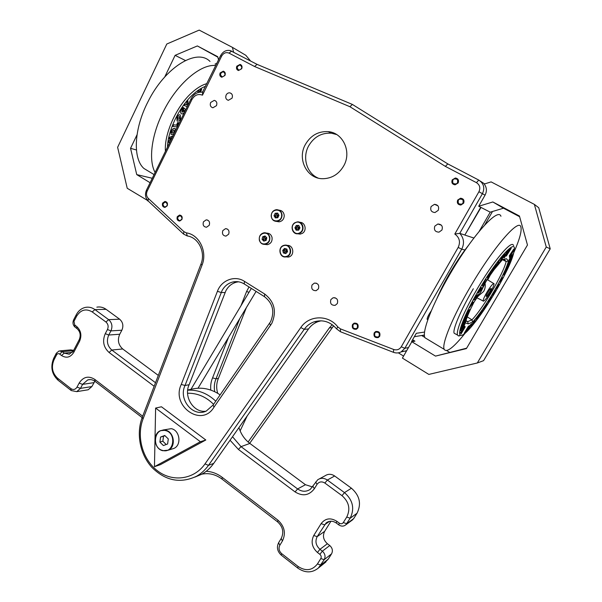 <?xml version="1.0" encoding="UTF-8"?>
<svg xmlns="http://www.w3.org/2000/svg" width="602" height="602" viewBox="0 0 602 602"><rect width="100%" height="100%" fill="white"/><g stroke="black" fill="none" stroke-linecap="round" stroke-linejoin="round"><path stroke-width="0.9" d="M233.584 52.103L232.402 47.362L245.797 55.279L250.56 60.968M164.745 76.973L175.114 55.339L197.366 45.94L217.736 56.701L218.518 59.876M150.094 182.715L136.737 174.603L130.544 148.31L137.023 134.78M232.402 47.362L199.194 30.1L166.799 44.014L117.623 147.294L127.225 188.268L147.776 200.594M216.803 63.376L215.027 64.098M147.64 200.872L148.152 200.97M136.737 174.603L152.268 178.275M130.544 148.31L136.428 149.981M175.114 55.339L185.386 60.509M197.366 45.94L217.849 57.175M155.617 408.073L200.383 441.725L154.458 466.685L155.617 408.073L161.456 406.779L205.816 439.994L200.383 441.725M205.816 439.994L160.305 464.699L154.458 466.685M462.833 199.661C458.957 198.306 457.512 199.616 458.491 203.611C462.366 204.973 463.811 203.657 462.833 199.661M164.737 207.058C167.792 205.899 168.071 204.251 165.588 202.099C162.54 203.258 162.254 204.906 164.737 207.058M162.668 203.077L162.367 204.055M492.489 211.498L484.67 225.073M248.114 442.011L329.332 327.924L332.244 324.681M333.643 325.795L249.71 443.305M210.798 390.073C210.354 385.769 210.948 381.698 212.581 377.853L228.549 337.301M241.011 305.673L246.579 291.518L249.002 286.951M214.763 391.714C213.86 387.214 214.282 382.925 216.013 378.846L212.581 377.853M246.346 307.645L218.398 378.402L216.013 378.846L239.792 318.571M218.398 378.402C216.389 383.196 216.163 388.162 217.713 393.302M179.396 220.693C182.489 219.549 182.775 217.886 180.254 215.704C177.161 216.848 176.875 218.511 179.396 220.693M357.182 324.448C353.652 322.95 352.328 324.132 353.231 327.992C356.76 329.49 358.077 328.308 357.182 324.448M435.502 356.106L411.836 341.725L402.414 358.115L428.835 374.414L477.303 362.983L546.262 247.008L534.365 204.379L491.119 181.894L484.219 184.046C486.8 187.47 487.078 191.173 485.054 195.153L478.703 206.253L492.842 201.971L519.436 216.013L527.472 245.014L466.399 348.588L435.502 356.106L466.64 348.174M519.639 216.728L503.498 208.202L490.216 212.175L479.169 231.371M421.641 335.502L424.831 337.421M446.684 350.582L449.581 352.328M398.321 352.84L403.588 356.083M411.836 341.725L414.936 341.161L412.603 339.746L414.53 341.229M478.703 206.253L490.216 212.175M464.902 234.938L481.013 207.449M484.67 183.903L483.669 183.286M465.135 235.171L473.894 238.023M492.842 201.971L503.498 208.202M477.303 362.983L483.572 360.666L550.213 248.822L538.73 207.72L534.365 204.379M546.262 247.008L550.213 248.822M294.927 227.804L296.259 225.472L298.78 225.479L299.969 227.834L298.63 230.167L296.109 230.152L294.927 227.804L298.637 228.053L297.358 230.16M299.826 222.349C305.282 222.033 307.216 230.747 302.272 233.38L300.202 234.103L297.599 233.772M296.259 225.472L297.388 225.697L296.056 228.023L297.132 230.16M298.893 225.705L297.388 225.697L299.186 229.196M299.841 228.045L298.637 228.053L299.382 226.668M201.873 474.173C208.939 472.743 215.674 474.391 222.07 479.124L277.635 521.889C282.925 526.795 284.114 532.326 281.202 538.474L278.621 542.703C276.446 547.278 277.334 551.44 281.3 555.164L297.712 568.025C305.124 573.157 312.032 573.142 318.443 567.979L324.222 559.649C325.735 556.534 325.118 553.705 322.363 551.169L319.955 549.317C315.847 545.525 314.921 541.303 317.179 536.63L326.081 522.98C329.271 520.61 332.688 520.632 336.322 523.048L338.768 524.884C341.274 526.539 343.614 526.524 345.796 524.831L350.176 518.217C354.826 508.645 352.922 500.104 344.479 492.609L327.36 480.042C324.034 477.853 320.821 477.755 317.728 479.756L310.293 489.328C306.177 492 301.956 491.872 297.606 488.929L241.018 446.639L232.515 436.736M330.957 521.204L324.666 531.333C322.446 535.9 323.357 540.032 327.39 543.726L329.753 545.532C332.454 548.008 333.064 550.77 331.574 553.825L328.278 559.085L324.162 563.374M319.474 478.808L325.2 475.708C328.24 473.744 331.393 473.834 334.652 475.979L351.448 488.222C359.725 495.544 361.591 503.882 357.031 513.25L353.652 518.638L351.959 520.294M238.956 427.593C240.973 434.147 244.615 439.422 249.883 443.441L305.462 484.723L312.596 486.973M215.779 401.173C207.434 393.324 198.073 389.667 187.681 390.186M187.704 389.991L191.082 389.321C201.151 386.755 210.828 388.606 220.136 394.874M187.711 389.953L188.11 389.908M96.847 307.163C100.143 306.568 103.235 307.298 106.125 309.345L119.625 319.188C122.951 322.183 123.696 325.855 121.875 330.212L119.723 334.253C117.292 340.025 118.293 344.931 122.718 348.972L158.311 375.415M155.512 382.721L111.784 350.033C107.291 345.909 106.276 340.905 108.744 335.013L110.926 330.889C112.777 326.442 112.017 322.695 108.646 319.647L94.943 309.594C92.008 307.509 88.87 306.764 85.529 307.366C81.541 308.247 78.456 310.692 76.281 314.718L73.632 319.828C72.443 322.732 72.932 325.185 75.099 327.187L77.011 328.617C80.277 331.634 81.007 335.329 79.216 339.694L73.429 350.778L69.313 354.232L64.256 353.126L62.375 351.681L59.064 350.943L56.325 353.246L53.729 358.25C50.237 366.784 51.682 374.105 58.048 380.216L71.247 390.555L76.74 391.646L80.48 388.373L82.602 384.362L87.726 379.922C90.308 379.192 92.761 379.681 95.078 381.397L142.147 417.615M60.208 350.838L70.75 349.89L73.647 350.364M94.86 381.232L91.865 386.567L88.178 389.78L86.553 390.043M230.054 440.22L238.43 449.446L295.078 491.917C302.701 496.59 309.127 495.529 314.357 488.734L317.036 484.354C319.128 481.615 321.731 481.179 324.862 483.045L342.004 495.657C349.047 501.933 350.627 509.059 346.752 517.05L343.306 522.566C342.237 523.928 340.905 524.124 339.317 523.153L336.857 521.309C330.543 517.457 325.291 518.239 321.092 523.657L313.747 535.517C310.737 541.755 311.971 547.406 317.45 552.47L319.865 554.329C321.242 555.601 321.551 557.016 320.798 558.581L317.427 563.961C312.182 570.583 305.741 571.426 298.103 566.482L281.623 553.592C278.974 551.093 278.372 548.309 279.832 545.246L282.421 541.01C286.078 533.289 284.58 526.351 277.943 520.188L222.176 477.326C217.217 473.578 211.889 471.577 206.185 471.313M142.682 416.215L94.755 379.373C88.486 375.528 83.279 376.777 79.133 383.105L77.011 387.124C75.348 389.644 73.293 390.126 70.84 388.591L57.611 378.229C52.284 373.12 51.072 367.002 53.999 359.861L56.596 354.841C57.408 353.577 58.424 353.314 59.628 354.059L61.517 355.511C66.37 358.499 70.457 357.46 73.768 352.381L79.584 341.259C81.977 335.412 80.992 330.475 76.627 326.442L74.716 325.005L73.978 321.31L76.635 316.185C80.773 309.714 85.973 308.292 92.219 311.919L105.937 322.01C108.187 324.049 108.691 326.555 107.457 329.52L105.267 333.658C102.189 341.025 103.461 347.301 109.075 352.471L154.157 386.266M213.597 404.333C205.982 396.763 197.305 393.061 187.576 393.234M239.047 70.186C242.328 68.771 242.629 67.04 239.957 64.986C236.676 66.401 236.375 68.131 239.047 70.186M159.884 442.101L160.561 437.067L164.752 435.479L168.289 438.941L167.612 443.99L163.405 445.563L159.884 442.101L162.849 441.228L166.197 444.517M162.849 441.228L163.518 436.232L164.963 435.682M162.871 430.031L171.292 428.669C179.832 430.197 181.872 445.059 173.978 448.385L171.728 449.092M160.561 437.067L163.518 436.232M275.325 217.916L274.023 215.697L275.182 213.296L277.65 213.108L278.959 215.328L277.8 217.736L275.325 217.916M279.012 210.173C282.112 210.459 283.858 212.273 284.249 215.614C284.046 219.113 282.346 221.19 279.147 221.837L276.596 221.416M274.023 215.697L275.204 215.952L276.318 217.841M275.182 213.296L276.356 213.552L275.204 215.952L277.74 215.779L278.274 216.743M276.687 217.819L277.74 215.779L276.356 213.552L277.846 213.439M278.786 215.697L277.74 215.779L278.387 214.35M378.974 332.771C375.377 331.25 374.03 332.439 374.941 336.337C378.545 337.865 379.885 336.676 378.974 332.771M222.326 76.913C225.554 75.521 225.848 73.805 223.222 71.751C219.993 73.143 219.7 74.866 222.326 76.913M263.789 241.154L262.066 239.318L262.698 236.737L265.053 235.976L266.784 237.813L266.152 240.401L263.789 241.154M266.611 233.132C269.32 233.132 271.118 234.509 271.999 237.278C272.495 241.206 270.968 243.675 267.416 244.683L264.925 244.404M262.066 239.318L263.277 239.498L264.594 240.898M262.698 236.737L263.902 236.925L263.277 239.498L265.708 238.761L266.377 239.498M265.166 240.717L265.708 238.761L263.902 236.925L265.474 236.42M266.633 238.452L265.708 238.761L266.069 237.053M282.737 250.379L284.498 248.445L286.906 249.085L287.553 251.666L285.784 253.608L283.376 252.96L282.737 250.379L286.371 251.177L284.535 253.096L285.912 253.465M287.162 245.465C293.445 244.645 295.025 255.376 288.847 256.949L285.724 256.903M285.536 248.724L283.896 250.522L284.535 253.096L283.376 252.96M286.687 252.614L286.371 251.177L287.508 251.485M287.192 250.229L286.371 251.177L285.702 248.761M429.196 316.042L427.947 319.429M427.412 319.496L427.119 319.052C427.435 317.066 428.827 314.327 431.288 310.85M457.347 179.419C453.487 178.102 452.049 179.426 453.02 183.399C456.88 184.724 458.318 183.399 457.347 179.419M436.901 298.524C439.972 291.263 443.975 283.316 448.911 274.685C455.443 263.39 461.99 253.577 468.567 245.262M513.687 245.488L512.866 244.57C509.262 242.252 491.382 264.353 476.295 290.427C463.563 312.145 455.661 331.476 457.588 335.096L454.134 333.207C452.478 329.723 460.575 310.534 473.315 288.749M510.639 258.905L510.218 259.966M508.713 263.518L508.284 264.481M457.588 335.096L458.393 335.916L459.74 335.833M474.278 321.242L472.156 325.027L474.256 321.227M478.078 291.285C464.338 314.68 456.7 334.622 460.628 335.322L461.523 335.359C466.625 334.577 482.36 314.154 495.408 291.85C507.004 271.856 513.348 257.701 514.424 249.394C515.621 238.422 495.739 260.726 478.078 291.285M468.409 326.231L469.116 325.878L468.409 326.231L464.202 333.267L466.904 329.678L465.745 332.251L466.257 330.731M468.303 328.587L470.711 325.185L467.4 330.453L467.95 330.295L471.675 323.733L469.711 325.765L468.303 328.587L469.575 325.69L471.577 323.68M468.221 329.159L470.576 325.193M467.37 330.528L468.228 329.159M476.325 317.954L478.823 314.989L476.325 317.954L476.107 318.947L477.567 317.073L476.159 320.693L477.236 317.495M471.133 326.457L471.524 324.907L475.174 319.73M478.831 316.577L481.224 311.422L482.586 310.158M486.092 304.401L487.161 303.084L486.092 304.401L486.123 306.072L485.98 305.244M485.626 306.079L483.91 307.938L483.594 310.451L483.775 307.855L484.776 306.365L485.987 305.989M490.291 297.862L491.405 296.38L489.2 300.436M487.974 301.557L489.08 300.074L487.974 301.557L488.561 302.949L489.358 300.902L490.698 298.78L490.863 299.292L490.622 298.893M492.143 295.439L494.739 291.865L493.083 295.462L494.423 293.483L495.694 290.232L492.015 295.356L495.612 290.187M493.083 295.462L494.671 291.865M497.967 284.761L499.856 283.978L497.967 284.761L495.559 289.058L497.568 286.251L496.71 288.268L497.696 286.191M496.71 288.268L498.622 285.732L497.169 288.313L498.373 285.852M503.174 277.289L499.449 282.007L503.039 277.213M499.585 282.082L501.451 280.555L500.533 282.293L501.135 280.81M503.34 275.039L504.694 271.479L507.877 268.251L504.694 271.479M507.004 266.061L510.541 261.689L507.004 266.061L506.643 267.326L508.08 265.542M508.186 265.602L505.417 270.26L507.825 265.866M507.772 263.939L511.738 258.928L507.772 263.939L507.509 265.113L511.738 258.928M509.111 260.884L511.324 258.25L508.336 262.908L512.385 257.159L512.671 256.174L510.406 258.92L513.416 253.57L509.939 258.988M508.336 262.908L509.811 260.056M511.09 257.829L512.671 256.174M509.111 260.162L509.202 259.274L513.416 253.57M510.677 255.805L511.527 254.812L510.677 255.805L510.662 256.956L511.527 254.812M511.7 252.945L509.503 256.354L509.315 255.775L513.732 249.153L511.557 252.863M510.233 255.436L509.555 256.994L510.376 255.511M509.555 256.994L509.465 257.445L509.42 256.919M509.412 249.439L506.139 255.993L509.262 249.356L509.962 249.1L509.262 249.356M510.549 248.573L511.226 248.325L509.194 250.793M503.851 257.837L504.596 255.391L508.246 250.447M506.147 253.698L507.343 252.817L506.147 253.698L505.748 254.992M504.867 256.234L505.402 255.684M505.545 255.767L504.875 256.317L505.462 254.781L507.351 251.945M498.561 261.193L496.499 266.52L498.418 261.11L499.517 260.004L498.418 261.11M498.065 263.744L499.397 262.337L497.862 264.263L499.517 260.004M500.217 261.584L500.706 259.62L503.716 254.684L504.521 254.21M492.376 271.464L492.368 270.539L495.01 265.61L496.417 264.308M486.484 280.795L485.972 279.155L484.896 280.863L485.099 281.488L482.345 284.927L482.894 286.522L485.204 281.826L485.423 282.496L487.515 279.223L487.748 276.115L488.847 274.489L490.118 274.324L490.284 272.352L491.458 270.915L490.284 272.352M482.894 286.522L482.194 284.844L483.421 283.211M485.423 282.496L485.129 281.954M483.556 283.617L485.972 279.155M478.026 293.144L479.335 289.562L480.825 287.38L478.169 293.227L480.885 289.938L482.074 287.538L481.186 288.335L482.074 287.538M481.329 288.426L479.215 291.443L481.186 288.335M477.679 294.528L478.244 294.408L477.679 294.528L475.881 297.546M476.521 295.484L477.085 295.364L475.068 297.945M475.941 295.462L476.513 295.341L475.941 295.462L473.571 300.105L475.678 299.036L478.244 294.408M472.118 303.423L474.12 301.993L481.164 291.383L485.603 282.203M472.201 302.272L472.901 301.903L472.201 302.272L469.575 307.72L471.08 305.417L473.27 303.634L474.12 301.993L471.938 303.769L472.901 301.903M469.899 309.308L469.078 310L470.17 309.443L468.785 312.972L465.293 316.772L469.078 310M464.127 319.075L468.078 314.199L464.127 319.075L463.811 320.332L465.451 318.292M465.564 318.36L462.682 323.221L465.165 318.661M461.99 324.794L466.302 319.331L461.99 324.794L461.794 325.908L466.302 319.331M463.984 325.118L462.065 328.18L464.819 323.771L464.774 323.244L464.014 324.169M461.124 327.473L465.451 321.333L461.124 327.473L461.079 328.429L463.578 325.366L460.771 329.851L462.697 326.457M460.771 329.851L460.447 330.626L460.635 329.768M462.72 327.992L463.585 326.976L462.72 327.992L462.848 328.94L463.585 326.976M464.119 328.098L465.173 326.946L463.548 329.159L465 326.487L464.714 326.036L460.432 332.816L460.718 333.237L462.268 331.1L460.891 333.636L461.531 332.116M488.538 277.672L491.044 273.978L491.458 270.915M490.75 274.414L493.204 270.953M494.385 269.342L502.595 259.485L506.455 258.732L508.457 260.929C505.454 273.902 484.241 309.887 472.608 321.98L468.243 323.899L465.429 322.95C466.226 318.804 468.83 312.37 473.247 303.649M465.745 332.251L469.116 325.878M468.544 326.314L467.175 328.519M467.318 328.602L464.338 333.35M476.159 320.693L478.823 314.989M476.46 318.029L476.107 318.947M474.474 320.354L471.185 326.487L474.775 321.34L475.264 319.782L474.338 320.279M473.94 322.311L474.158 321.28M472.487 324.794L473.804 322.236M481.352 311.497L478.868 316.599L480.215 315.282L482.593 310.895L482.691 310.211L481.224 311.422M481.615 312.25L479.854 315.072L481.57 311.746M480.441 314.537L481.487 312.167M479.847 314.989L480.306 314.462M483.594 310.451L484.52 309.067L484.64 307.456L485.829 307.11L486.822 305.635L487.161 303.084M486.228 304.477L486.115 305.327M490.863 299.292L491.834 297.742L491.405 296.38M490.427 297.945L490.472 298.419M490.607 298.502L489.268 300.624L489.08 300.074M488.102 301.632L488.561 302.949M498.102 284.844L495.694 289.133M497.169 288.313L499.856 283.978M500.533 282.293L503.633 276.912M504.83 271.555L503.385 275.069L504.16 274.535L507.877 268.251M504.845 273.097L504.318 273.481L504.754 272.322L506.621 270.29L504.845 273.097L506.259 270.689M504.318 273.391L504.702 273.022M507.14 266.137L506.643 267.326M505.417 270.26L509.435 264.707M508.269 266.152L510.677 261.765M507.915 264.015L507.509 265.113M510.82 255.88L510.662 256.956M509.503 256.354L510.346 255.218M509.608 257.521L513.807 250.297M513.032 251.35L512.325 252.321L513.732 249.153M506.282 256.068L511.226 248.325M510.692 248.656L508.645 252.012L509.962 249.1M507.494 252.08L508.359 250.725L507.9 250.665L504.596 255.391M504.739 255.466L503.874 257.852L504.423 257.633L507.343 252.817M506.29 253.773L505.635 255.09M496.499 266.52L499.397 262.337M500.856 259.703L500.254 261.599L501.022 261.11L504.634 254.27L500.706 259.62M501.714 258.74L503.611 255.835L501.586 259.853L501.714 258.74M503.189 257.084L503.468 255.858M501.586 259.853L503.046 257.001M492.519 270.622L492.391 271.472L493.798 270.193L496.567 264.391L495.153 265.693L492.368 270.539M493.572 269.177L495.491 266.069L494.069 269.305L493.474 269.801L493.572 269.177M495.393 266.678L495.356 266.054M494.069 269.305L495.25 266.596M493.459 269.734L493.918 269.222M489.772 274.294L487.748 276.115M487.898 276.198L487.515 279.223L488.531 277.71L488.696 275.746L489.96 275.588M490.434 272.435L490.156 273.368M490.148 274.279L490.299 273.451M479.124 291.368L480.968 287.463M477.83 294.611L476.062 297.456M476.205 297.538L477.085 295.364M476.664 295.574L475.189 297.885M475.339 297.967L476.513 295.341M476.092 295.544L473.571 300.105M472.352 302.354L469.575 307.72M469.229 310.083L465.293 316.772M468.544 311.573L469.176 311.114L468.777 312.257L466.633 314.59L468.544 311.573M468.777 312.257L469.041 311.114M466.859 314.101L468.634 312.175M462.682 323.221L467.077 317.186M465.775 318.797L464.27 320.715L468.221 314.282M464.27 319.158L463.811 320.332M462.125 324.877L461.794 325.908M464.917 323.327L463.367 325.065M463.442 325.11L465.587 321.415M461.267 327.556L461.079 328.429M460.59 330.709L465.045 323.891M462.855 328.075L462.848 328.94M461.042 333.99L465.173 326.946M464.849 326.118L462.705 329.813M462.848 329.896L460.432 332.816M481.991 289.667L480.163 292.835M508.457 260.929L506.162 261.539L504.167 259.417L502.301 259.778M467.25 316.885L471.953 319.835C483.135 308.201 503.249 274.038 506.162 261.539L502.58 259.725M476.716 298.186L476.987 297.779M487.74 279.877L490.141 275.332M472.608 321.98L471.953 319.835L467.686 321.671L465.873 321.032M468.243 323.899L467.686 321.671L465.993 320.595M485.061 283.324C485.551 286.251 485.077 288.968 483.639 291.466L477.574 296.613M484.738 288.952L484.008 290.721M493.798 283.512C492.474 283.963 490.156 286.906 486.867 292.331C484.234 296.929 483 299.834 483.165 301.038L483.414 301.203C484.791 300.646 487.086 297.719 490.291 292.429C492.903 287.876 494.144 284.972 494.024 283.7L493.798 283.512M486.153 296.538L486.341 295.206L489.674 289.517L491.149 288.298C491.646 289.065 486.98 296.756 486.153 296.538M506.455 258.732L504.167 259.417M215.749 65.535C200.85 63.774 177.447 83.505 163.774 110.723C151.433 134.487 148.28 160.192 155.105 172.465M150.176 172.24L143.923 168.47C132.741 158.687 133.749 129.212 147.972 101.746C165.023 67.146 196.907 47.867 210 61.427M205.583 86.274C201.414 87.832 197.117 90.661 192.685 94.755C179.11 107.118 167.853 130.724 167.469 147.129M202.054 92.151L202.979 91.579M200.413 89.856L201.7 89.171L200.413 89.856L199.676 92.189M197.81 91.512L199.164 90.789L197.81 91.512L198.254 92.497M186.989 107.148L186.665 106.426M186.74 102.212L187.952 100.895L186.74 102.212L186.936 104.981L186.778 103.567M184.144 105.463L185.378 104.123L184.144 105.463M181.112 113.477C180.337 112.454 180.54 110.934 181.714 108.924L183.332 107.352L181.827 108.985C180.653 111.001 180.45 112.514 181.225 113.537L181.511 113.786M182.73 110.467L184.22 108.194L182.73 110.467L183.354 111.107L183.979 110.136L184.4 110.61L183.956 110.174M182.398 112.205L184.287 110.55M177.628 122.522L178.523 122.673L177.628 122.522L176.567 125.126L173.444 124.795L172.894 126.473L176.8 126.879L178.523 122.673M177.056 120.927L176.913 117.089C178.049 115.155 179.148 114.44 180.194 114.937L180.194 114.937M171.224 134.449L170.863 131.906C171.6 129.874 172.646 128.723 174.008 128.444L175.084 128.595M172.932 135.939L169.583 137.482L169.343 138.919L169.471 137.414L173.007 135.789M171.374 138.279L168.996 140.928L168.733 142.463L168.884 140.868L172.164 137.519M168.357 145.323L168.62 144.773M177.131 127.338L181.526 118.346M165.437 151.305C163.97 134.434 176.085 106.893 191.413 93.039C196.809 88.08 201.963 84.942 206.877 83.625M202.904 91.73L202.076 92.001M200.601 92.098L201.7 89.171M200.526 89.916L199.999 91.165M200.112 91.226L199.811 92.166M199.638 92.189L199.164 90.789M197.923 91.572L198.329 92.475M184.257 105.531L186.763 106.464L187.034 107.058M187.884 105.32L187.952 100.895M186.853 102.272L186.891 103.627M185.378 104.123L186.936 104.981M181.225 113.537L181.307 113.62C182.195 114.342 183.271 113.808 184.521 112.025L185.529 109.639L184.332 108.255M182.842 110.527L183.354 111.107M184.4 110.61L184.092 111.257L182.18 112.017L182.383 109.549L183.332 108.646L183.444 107.419M177.74 122.582L176.567 125.126M176.672 125.186L173.444 124.795M173.557 124.855L172.894 126.473M177.026 117.149L177.191 121.002C178.252 121.491 179.351 120.784 180.495 118.865L180.307 115.005C179.253 114.5 178.162 115.223 177.026 117.149L176.913 117.089M178.026 119.392L177.718 117.488L179.471 116.6L179.802 118.526L177.914 119.331L179.697 118.459L179.471 116.6M175.633 130.416L175.317 128.753L174.113 128.512C172.759 128.783 171.713 129.934 170.976 131.973L171.103 134.351L172.292 134.585L174.113 133.524M172.782 132.959L171.961 132.824L171.871 131.8L173.632 130.13L174.467 130.28L174.572 131.289L172.782 132.959L174.467 131.228L174.309 130.175M172.006 132.861L172.669 132.891M168.733 142.463L170.05 141.846M170.81 140.296L171.006 139.89M169.343 138.919L172.18 137.482M171.48 138.34L172.006 137.835M238.61 281.811L236.925 282.067C232.094 283.196 228.421 286.078 225.893 290.713L189.133 384.716L185.017 385.491L222.025 290.653C224.569 285.98 228.278 283.068 233.14 281.932C237.06 281.164 240.77 281.841 244.277 283.978L264.466 296.666C272.789 303.182 274.843 311.512 270.614 321.656L213.116 405.026L206.245 411.068C193.122 417.668 178.184 399.404 185.017 385.491L181.262 384.437L217.42 291.308C221.453 280.126 234.878 275.016 244.397 281.315L264.669 294.017C274.422 301.647 276.83 311.4 271.871 323.289L213.966 407.193C201.715 428.03 170.787 405.936 181.262 384.437M189.133 384.716C183.384 396.62 193.648 413.032 205.892 411.226M148.107 200.925L148.265 198.367C146.391 196.335 146.03 193.927 147.174 191.143L191.903 99.586C194.604 95.033 198.126 93.566 202.475 95.176L221.611 56.167C223.53 52.976 225.991 51.96 229.001 53.111L254.556 66.491L349.897 106.704L445.36 166.385L476.453 182.662C479.809 184.889 480.637 187.907 478.929 191.722L454.803 234.043C459.529 237.512 460.65 241.974 458.175 247.43L401.271 346.782C399.397 349.559 396.861 350.454 393.67 349.476L393.467 352.32C396.093 353.284 398.644 353.148 401.128 351.899L404.837 348.302L461.711 249.198C464.593 243.396 463.939 238.114 459.762 233.358L482.458 193.626C485.016 187.914 483.782 183.399 478.748 180.066L447.813 163.917L352.388 104.432L257.084 64.376L230.167 50.53C226.104 49.846 222.913 51.554 220.588 55.662L202.475 92.211C197.554 91.752 193.731 93.987 191.015 98.909L146.482 190.127C144.766 194.28 145.308 197.877 148.107 200.925L183.602 234.103L187.312 235.969C198.532 237.444 205.831 252.351 200.955 264.112L142.26 417.314C136.044 433.523 139.905 454.126 151.712 467.205C165.332 480.795 180.246 483.82 196.448 476.295C201.158 473.646 205.162 469.996 208.465 465.354L304.221 329.347C306.764 325.78 310.06 323.282 314.086 321.844C322.792 319.316 330.28 321.649 336.548 328.835L340.431 331.732L393.467 352.32M148.265 198.367L183.896 231.635L186.372 232.876C199.232 234.547 207.63 251.659 202.031 265.151L143.058 418.939C136.187 436.683 142.629 459.793 157.777 471.035C172.819 482.428 194.107 479.538 204.996 463.909L300.789 327.556C309.029 315.012 328.534 314.462 337.835 326.946L340.439 328.88L393.67 349.476M236.827 66.175L240.093 64.406C241.921 65.151 242.455 66.596 241.695 68.748L238.467 70.517C236.616 69.787 236.067 68.335 236.827 66.175M220.144 72.925L223.297 71.171C225.14 71.886 225.69 73.331 224.937 75.491L221.814 77.244C219.948 76.544 219.391 75.099 220.144 72.925M162.675 203.055L164.948 201.459C167.183 201.873 167.935 203.333 167.205 205.831L164.963 207.427C162.713 207.02 161.953 205.568 162.675 203.055M177.304 216.645L179.531 215.057C181.849 215.441 182.639 216.916 181.902 219.474L179.697 221.062C177.372 220.693 176.567 219.218 177.304 216.645M458.137 182.97L455.104 184.822C452.237 184.332 451.282 182.677 452.23 179.855L455.353 177.996C458.167 178.538 459.093 180.194 458.137 182.97M463.63 203.228L460.869 205.041C457.798 204.695 456.745 203.032 457.693 200.052L460.545 198.224C463.555 198.622 464.586 200.285 463.63 203.228M379.719 336.247L378.282 337.572C374.79 337.97 373.428 336.398 374.203 332.868L375.686 331.514C379.155 331.168 380.502 332.748 379.719 336.247M357.912 327.887L356.369 329.264C353.013 329.535 351.718 327.97 352.501 324.553L354.089 323.161C357.422 322.928 358.702 324.501 357.912 327.887M216.464 105.666L212.897 107.781C210.489 106.998 209.752 105.23 210.67 102.468L214.274 100.353C216.652 101.159 217.382 102.927 216.464 105.666M441.928 230.047L439.008 232.139C435.103 231.943 433.703 229.941 434.825 226.126L437.857 224.004C441.695 224.283 443.057 226.292 441.928 230.047M228.662 234.178L225.998 236.119C222.936 235.736 221.875 233.9 222.808 230.611L225.524 228.655C228.557 229.069 229.603 230.912 228.662 234.178M318.398 288.847L316.118 290.691C312.415 290.668 311.061 288.764 312.032 284.972L314.379 283.106C318.044 283.181 319.384 285.092 318.398 288.847M232.033 98.186L228.346 100.323C225.953 99.511 225.223 97.727 226.149 94.988C227.044 93.408 228.286 92.693 229.881 92.851C232.244 93.686 232.959 95.47 232.033 98.186M209.218 225.306L206.516 227.247C203.566 226.826 202.543 225.013 203.468 221.799L206.208 219.843C209.135 220.294 210.136 222.115 209.218 225.306M337.331 303.543L335.194 305.334C331.333 305.447 329.881 303.528 330.859 299.593L333.056 297.779C336.887 297.719 338.309 299.645 337.331 303.543M438.211 210.361L434.99 212.529C431.288 212.152 430.001 210.143 431.13 206.509L434.463 204.326C438.098 204.77 439.347 206.787 438.211 210.361M305.267 144.683C310.632 135.442 318.308 131.093 328.293 131.642C343.057 132.749 351.816 151.794 343.795 165.761C338.971 174.016 332.138 178.327 323.289 178.711C307.313 179.328 296.921 159.447 305.267 144.683M318.037 178.041C306.779 173.293 302.174 157.671 308.525 146.098C313.853 136.947 321.46 132.651 331.371 133.2L336.691 134.562M202.475 95.176L202.656 92.241M254.556 66.491L257.084 64.376M349.897 106.704L352.388 104.432M445.36 166.385L447.813 163.917M480.396 181.157L484.625 183.919M480.727 207.299L464.857 235.021L459.762 233.358L454.803 234.043M414.665 340.995L411.565 341.56L416.298 333.312L424.591 332.056M424.44 335.382L422.762 335.314M321.152 320.798L318.308 321.536C314.319 322.958 311.068 325.426 308.54 328.948L213.725 463.367C210.459 467.965 206.486 471.577 201.82 474.195L194.935 477.093M406.516 350.989L401.925 351.425M213.116 405.026L213.966 407.193M514.055 252.05C519.714 239.069 521.979 230.671 520.843 226.871C518.864 218.135 493.813 246.835 471.185 285.423C452.847 316.268 441.424 344.216 444.193 349.333C446.594 352.975 453.592 347.587 465.188 333.154M427.435 339.242L424.974 337.76C421.596 332.304 432.266 304.198 450.319 273.571C472.562 235.224 498.155 207.186 500.947 216.276M329.332 327.924L332.138 327.661M246.579 291.518L249.01 292.301M299.909 232.711C306.004 229.362 300.804 219.098 294.98 222.936C288.937 226.284 294.069 236.503 299.909 232.711M300.157 232.997C305.38 230.212 302.911 221.032 297.2 221.935L294.957 222.695C289.66 225.532 292.346 234.81 298.088 233.726L300.157 232.997M294.92 222.717C289.705 225.584 292.339 234.78 298.088 233.726L300.202 234.103M328.278 559.085L320.858 565.022L317.427 563.961M320.798 558.581L324.222 559.649L331.574 553.825M329.753 545.532L322.363 551.169L319.865 554.329M317.45 552.47L319.955 549.317L327.39 543.726M324.666 531.333L317.179 536.63L313.747 535.517M321.092 523.657L324.523 524.793L329.55 521.332M353.652 518.638L346.729 523.717L343.306 522.566M346.752 517.05L350.176 518.217L357.031 513.25M351.448 488.222L344.479 492.609L342.004 495.657M324.862 483.045L327.36 480.042L334.652 475.979M305.462 484.723L297.606 488.929L295.078 491.917M238.43 449.446L241.018 446.639L249.883 443.441M109.075 352.471L111.784 350.033L122.718 348.972M119.723 334.253L108.744 335.013L105.267 333.658M107.457 329.52L110.926 330.889L121.875 330.212M119.625 319.188L108.646 319.647L105.937 322.01M92.219 311.919L94.943 309.594L106.125 309.345M72.33 352.366L64.256 353.126L61.517 355.511M59.628 354.059L62.375 351.681L73.489 350.665M91.865 386.567L80.48 388.373L77.011 387.124M79.133 383.105L82.602 384.362L93.957 382.639M222.07 479.124L222.176 477.326M277.943 520.188L277.635 521.889M95.078 381.397L94.755 379.373M70.84 388.591L71.247 390.555M58.048 380.216L57.611 378.229M53.999 359.861L53.729 358.25M56.325 353.246L56.596 354.841M73.768 352.381L73.429 350.778M79.216 339.694L79.584 341.259M76.627 326.442L77.011 328.617M75.099 327.187L74.716 325.005M73.978 321.31L73.632 319.828M76.281 314.718L76.635 316.185M314.357 488.734L312.987 486.378M315.651 482.014L317.036 484.354M339.317 523.153L338.768 524.884M336.322 523.048L336.857 521.309M298.103 566.482L297.712 568.025M281.3 555.164L281.623 553.592M279.832 545.246L278.621 542.703M281.202 538.474L282.421 541.01M165.415 430.55C154.172 427.397 151.411 448.151 162.743 450.477C174.031 453.803 176.868 432.77 165.415 430.55M165.603 430.219L160.463 430.686C152.359 433.801 154.097 448.941 162.788 450.71L168.312 450.168C176.281 446.812 174.219 431.769 165.603 430.219M162.856 450.725L168.312 450.168L173.978 448.385M281.646 215.125C281.653 207.946 270.87 208.796 271.359 215.9C271.321 223.033 282.105 222.273 281.646 215.125M282.045 215.132C281.608 211.603 279.742 209.782 276.446 209.669C273.173 210.264 271.419 212.348 271.193 215.922C271.652 219.527 273.556 221.348 276.92 221.393C280.133 220.738 281.841 218.654 282.045 215.132M269.35 237C267.875 230.084 257.588 233.41 259.522 240.13C260.952 247.016 271.276 243.772 269.35 237M259.372 240.236C260.32 243.17 262.246 244.555 265.136 244.374C268.703 243.358 270.238 240.875 269.741 236.925C268.808 234.043 266.927 232.665 264.097 232.778C260.47 233.734 258.89 236.21 259.357 240.198M286.484 256.399C293.001 254.676 290.179 243.381 283.805 245.654C277.326 247.399 280.111 258.619 286.484 256.399M288.245 257.092L286.07 256.858C279.561 258.363 277.334 247.061 283.82 245.383C277.371 247.136 279.561 258.326 286.07 256.858L286.672 256.708C293.091 255.06 291.082 243.885 284.603 245.202L283.843 245.375L284.603 245.202M217.42 291.308L221.19 292.504L225.065 292.542M244.277 283.978L244.397 281.315M264.669 294.017L264.466 296.666M408.48 347.557L404.837 348.302L401.271 346.782M458.175 247.43L461.711 249.198L464.94 249.996M340.431 331.732L340.439 328.88M336.548 328.835L337.835 326.946M300.789 327.556L304.221 329.347L308.54 328.948M213.725 463.367L208.465 465.354L204.996 463.909M143.058 418.939L142.26 417.314M200.955 264.112L202.031 265.151M187.312 235.969L186.372 232.876M183.896 231.635L183.602 234.103M147.174 191.143L146.482 190.127M191.015 98.909L191.903 99.586M220.588 55.662L221.611 56.167M229.001 53.111L231.642 51.095M478.748 180.066L476.453 182.662M478.929 191.722L485.039 195.168M269.545 323.409L270.614 325.343M251.335 288.411L190.969 389.343M256.091 291.398L198.013 388.215M240.13 430.874L247.189 415.929M297.2 221.935L294.942 222.695M325.9 561.982L318.443 567.979M327.33 522.122L326.081 522.98M352.734 519.729L345.796 524.831M88.178 389.78L76.74 391.646M90.059 379.584L87.726 379.922M160.463 430.686C152.321 433.741 154.037 449.017 162.803 450.725M276.446 209.669C273.165 210.241 271.404 212.325 271.171 215.93C271.645 219.534 273.564 221.355 276.92 221.393L279.147 221.837M264.097 232.778C260.455 233.704 258.875 236.187 259.342 240.221C260.32 243.178 262.254 244.562 265.136 244.374L267.416 244.683M427.834 319.745L427.179 319.353M460.628 335.322L458.393 335.916M478.281 296.312L477.777 296.304M493.715 283.519L487.266 279.591M483.165 301.038L476.829 297.697M143.923 168.47L154.067 174.58M233.14 281.932L236.925 282.067M196.448 476.295L201.82 474.195M318.308 321.536L314.086 321.844M401.128 351.899L406.674 350.703M414.357 336.699L424.425 335.043M225.524 228.655L227.067 228.903M206.208 219.843L207.66 220.091M314.379 283.106L316.359 283.188M333.056 297.779L335.103 297.779M328.293 131.642L331.371 133.2M434.463 204.326L437.887 205.764M229.881 92.851L231.341 93.558M437.857 224.004L441.394 225.193M214.274 100.353L215.689 100.985M424.974 337.76L444.193 349.333"/></g></svg>
